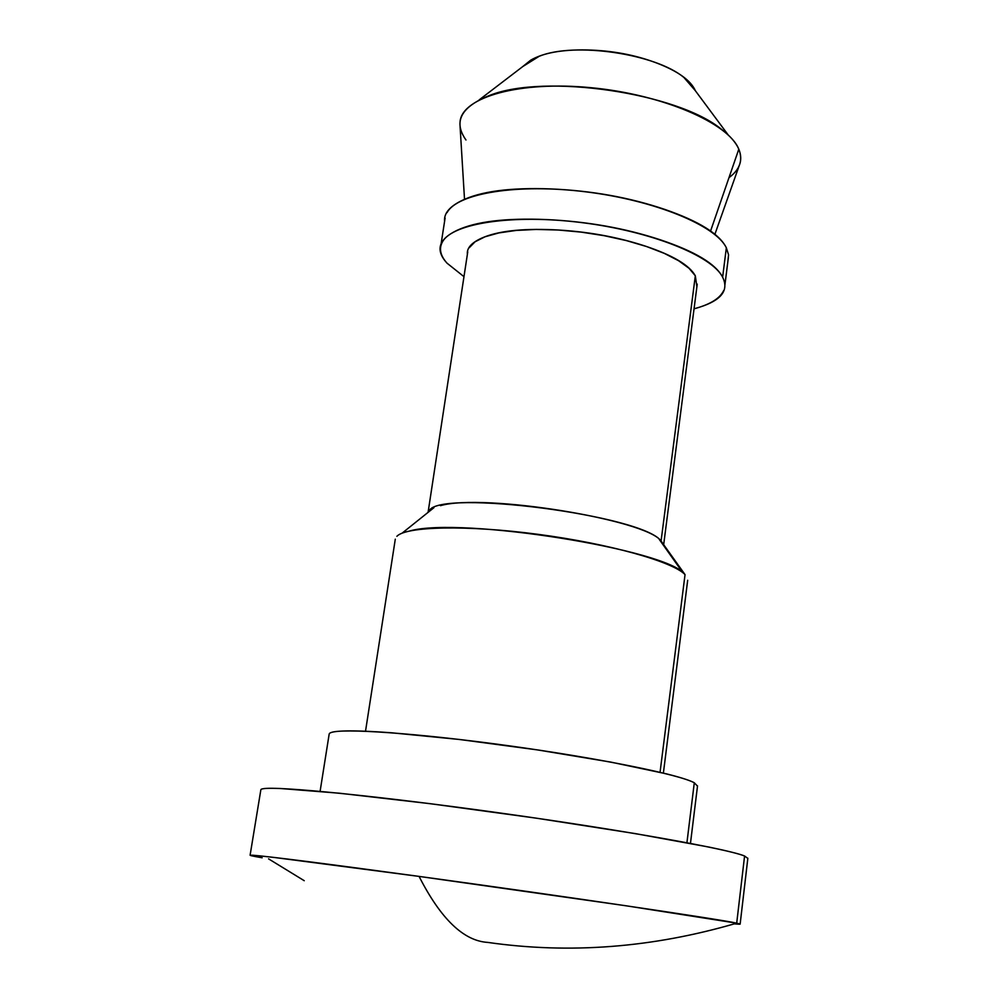 <?xml version="1.0" encoding="UTF-8"?>
<svg xmlns="http://www.w3.org/2000/svg" width="998" height="998" viewBox="0 0 998 998"><rect width="100%" height="100%" fill="white"/><g stroke="black" fill="none" stroke-linecap="round" stroke-linejoin="round"><path stroke-width="1.5" d="M304.24 880.71L268.599 858.879M250.099 855.236L260.852 789.78C260.927 788.432 267.476 787.996 280.488 788.507L339.233 793.198L429.839 803.64L535.751 818.086L635.177 833.58L708.555 846.99C727.243 850.857 739.256 853.864 744.583 856.01L736.699 923.162C652.667 947.763 569.671 954.175 487.71 942.399C463.658 940.952 440.779 918.946 419.073 876.406C440.779 918.946 463.658 940.952 487.71 942.399C569.671 954.175 652.667 947.763 736.699 923.162L625.933 905.76L419.073 876.406L274.201 857.457C246.918 854.35 242.901 854.45 262.162 857.781M329.253 733.829C330.001 732.12 335.677 731.16 346.269 730.935C356.96 730.723 372.079 731.334 391.628 732.794L459.255 739.456L537.248 749.872L610.664 762.073L665.866 773.712C680.212 777.292 689.693 780.311 694.296 782.769L688.233 832.045M467.376 254.353C466.665 248.19 471.393 242.801 481.535 238.198C497.116 231.187 521.093 228.367 553.466 229.765C586.076 231.299 616.49 236.688 644.708 245.907C672.54 255.151 689.418 265.119 695.319 275.797L661.075 541.028L685.04 574.611L661.025 764.63M723.6 290.692C719.907 298.477 710.065 304.515 694.047 308.819L699.623 307.172C721.442 300.236 729.114 290.243 722.627 277.195L726.344 247.803L722.627 277.195C715.828 263.946 695.107 251.484 660.439 239.844C625.185 228.205 587.098 221.444 546.193 219.56C505.637 217.901 475.871 221.506 456.897 230.401C438.459 239.258 435.153 250.161 446.979 263.135C440.243 255.55 438.758 248.427 442.538 241.741C452.818 223.14 513.084 213.896 582.046 222.641C651.008 231.224 712.085 255.825 722.627 277.195M735.751 171.344C741.115 164.682 742.138 157.297 738.807 149.189L710.626 230.887M465.966 139.982C453.03 121.606 461.014 106.724 489.918 95.321C544.796 73.378 677.43 92.851 721.379 129.216C730.149 135.903 735.963 142.564 738.807 149.189C743.148 160.142 739.88 169.635 728.989 177.656M522.166 67.016L530.699 60.167C543.211 52.906 561.911 49.501 586.799 49.95C611.824 50.511 635.09 54.865 656.609 62.986C677.879 71.145 690.816 80.401 695.394 90.756L683.904 77.47C655.449 53.692 574.698 41.816 539.257 56.237L522.765 66.567M710.501 231.237L738.807 149.189C728.515 123.066 662.66 94.511 591.278 87.724C519.858 80.688 462.561 96.981 460.09 121.407M444.597 221.344C443.773 213.597 449.399 206.723 461.45 200.748C480.45 191.367 510.178 187.424 550.634 188.921C591.44 190.63 629.389 197.429 664.506 209.318C699.024 221.219 719.633 234.056 726.344 247.803L728.552 254.802L727.904 261.164M726.344 247.803C715.94 225.635 655.137 200.411 586.387 191.903C517.638 183.22 457.433 193.213 447.042 212.624M446.979 263.135L463.983 276.671M429.215 510.714C439.37 488.883 643.485 515.417 661.075 541.028L695.319 275.797L696.891 286.738M695.319 275.797L689.044 268.3L678.603 260.728L664.319 253.38L646.679 246.568L626.357 240.58L604.189 235.69L581.098 232.11L558.082 230.002L536.113 229.44L516.103 230.438L498.863 232.921L485.028 236.776L475.06 241.79L469.235 247.741M409.916 530.911C461.126 516.552 669.047 549.935 685.04 574.611L661.075 541.028C646.617 519.621 482.895 493.124 440.467 505.662M660.052 772.302L685.04 574.611C673.051 561.724 609.092 543.698 538.022 534.329C466.939 524.873 406.024 526.32 396.88 536.313M686.923 842.736L694.296 782.769L697.49 786.137M694.296 782.769C679.788 774.648 598.975 758.181 508.331 745.718C417.663 733.206 341.254 727.979 330.912 732.644M252.269 855.186C267.127 856.222 322.728 863.282 419.073 876.406C560.577 895.73 720.681 919.432 736.699 923.162L744.583 856.01L747.826 858.417M744.583 856.01C728.465 849.098 622.939 830.136 500.734 813.096C378.516 796.005 276.384 785.95 263.16 788.744M734.316 923.874C741.177 924.485 741.976 924.248 736.699 923.162M740.142 924.111L747.851 858.218M690.466 843.397L697.527 785.875M663.383 773.101L687.684 580.262M663.67 544.659L697.228 284.118M724.947 284.642L728.328 257.858M714.892 234.293L739.119 165.868M688.308 81.237L728.178 134.93M532.258 59.306L479.127 99.925M464.519 199.326L460.09 126.646M441.153 243.512L445.096 218.063M428.08 512.373L467.75 251.87M659.241 539.357L682.857 572.69M433.918 507.695L402.032 533.219M365.518 731.235L395.295 539.169M320.096 791.352L329.165 734.116"/></g></svg>
